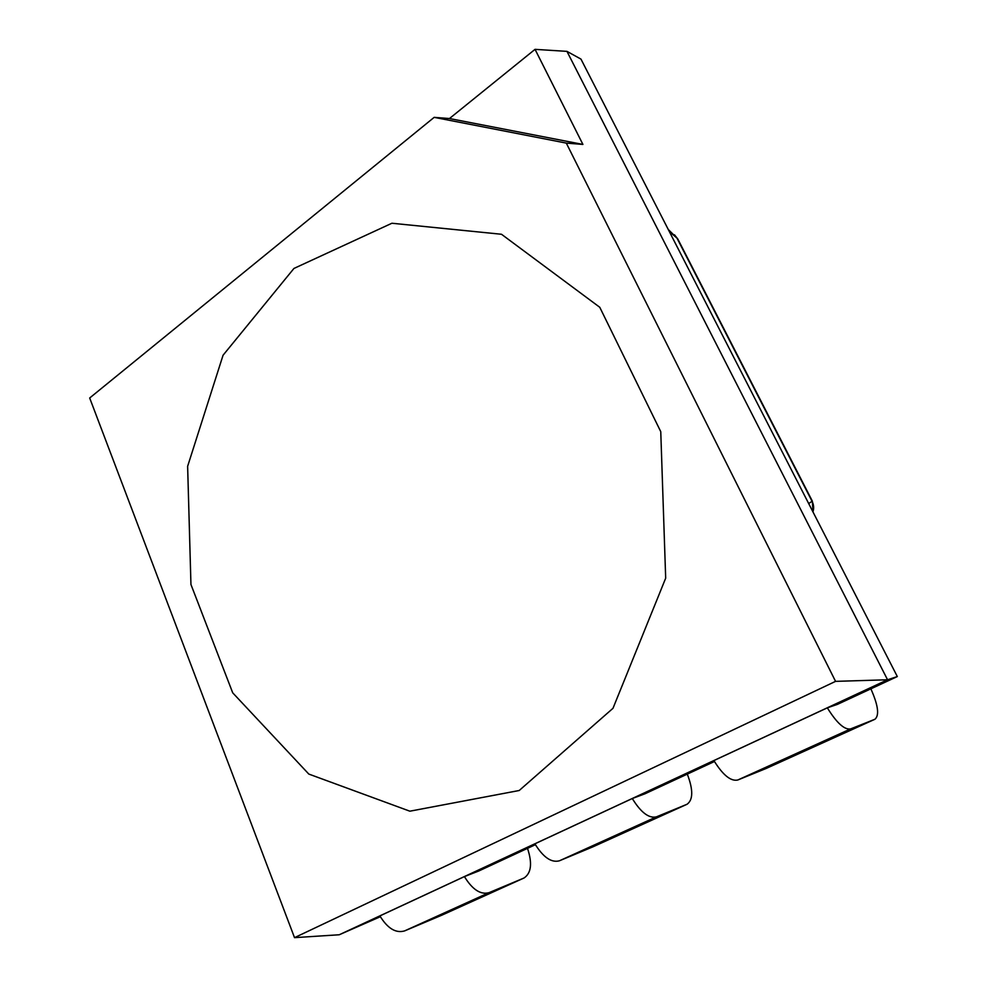 <?xml version="1.0" encoding="UTF-8"?>
<svg xmlns="http://www.w3.org/2000/svg" width="987" height="987" viewBox="0 0 987 987"><rect width="100%" height="100%" fill="white"/><g stroke="black" fill="none" stroke-linecap="round" stroke-linejoin="round"><path stroke-width="1.48" d="M441.695 915.245L404.608 930.901C395.836 933.468 387.607 928.471 379.884 915.911L464.421 876.592C472.452 889.645 480.657 894.999 489.034 892.655L524.06 877.986C531.29 873.125 532.449 863.255 527.514 848.351M535.398 844.687L478.781 870.99L464.421 876.592M766.035 768.515L737.758 780.014C730.824 781.544 722.866 775.066 713.897 760.582L827.328 707.839C836.717 722.977 844.477 729.998 850.609 728.912L874.951 719.252C879.516 715.353 878.159 705.212 870.879 688.84M897.319 676.551L580.961 59.097L566.945 51.361L535.04 49.35L449.467 118.539L434.169 117.354L89.681 397.995L294.521 937.65L339.244 934.763L887.56 679.772L897.319 676.551L837.507 704.336L827.328 707.839M714.44 761.508L644.943 793.795L632.285 798.532C640.945 812.548 649.002 818.655 656.466 816.829L687.075 804.245C693.195 799.778 693.269 789.736 687.297 774.116M592.829 846.871L559.37 860.812C551.351 862.934 543.195 857.284 534.892 843.823L632.285 798.532M339.244 934.763L380.34 916.713M566.945 51.361L887.56 679.772L835.557 681.363L566.304 143.103L434.169 117.354M519.211 790.501L612.989 708.308L665.682 578.197L660.759 431.677L599.775 307.29L501.495 234.264L391.901 223.247L293.941 268.452L223.062 355.234L187.629 466.308L190.947 584.489L232.698 692.812L308.808 774.067L409.864 811.191L519.211 790.501L612.989 708.308L665.682 578.197L660.759 431.677L599.775 307.29L501.495 234.264L391.901 223.247L293.941 268.452L223.062 355.234L187.629 466.308L190.947 584.489L232.698 692.812L308.808 774.067L409.864 811.191L519.211 790.501M294.521 937.65L835.557 681.363M535.04 49.35L582.91 144.423L566.304 143.103M449.467 118.539L582.91 144.423M813.004 512.006L812.35 501.137L808.674 503.567M812.955 511.92C814.164 508.095 813.769 504.382 811.795 500.791L676.971 238.101L669.297 231.513M674.491 234.807L677.773 238.953L668.224 229.416M441.251 915.442L523.826 878.085M404.608 930.901L489.034 892.655M765.702 768.663L874.79 719.326M737.758 780.014L850.609 728.912M559.37 860.812L656.466 816.829M592.422 847.056L686.878 804.331M812.35 501.137L677.773 238.953M441.497 915.331L524.06 877.986M765.887 768.589L874.951 719.252M592.644 846.957L687.075 804.245"/></g></svg>
